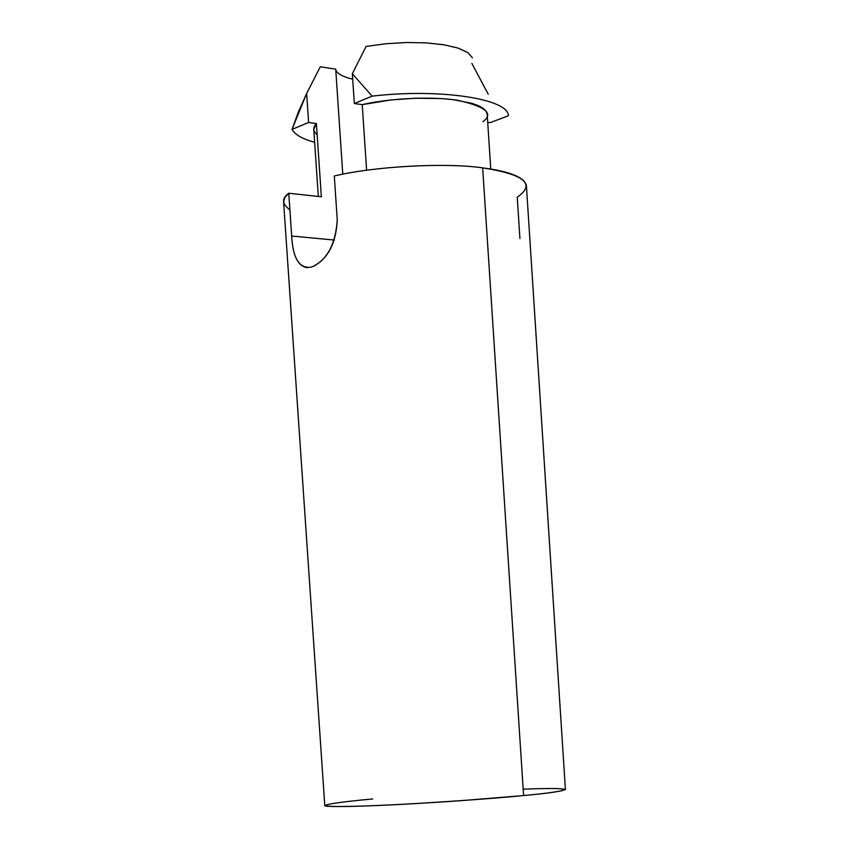 <?xml version="1.0" encoding="UTF-8"?>
<svg xmlns="http://www.w3.org/2000/svg" width="849" height="849" viewBox="0 0 849 849"><rect width="100%" height="100%" fill="white"/><g stroke="black" fill="none" stroke-linecap="round" stroke-linejoin="round"><path stroke-width="1.27" d="M289.891 209.82C281.9 203.993 281.518 198.475 288.766 193.243L321.357 196.777L316.401 123.54L313.769 129.335L318.311 196.448M313.769 266.204C328.276 258.266 336.098 242.846 337.255 219.944L334.294 176.008L337.255 219.944C335.567 244.427 327.056 260.123 311.71 267.032C299.591 269.154 292.916 258.818 291.685 236.022L288.766 193.243L284.861 197.435L283.598 201.913L324.785 805.531C322.896 807.388 364.529 806.582 415.055 803.621C466.122 800.448 502.3 797.752 523.6 795.534L482.657 167.869C445.364 162.446 374.133 166.33 334.294 176.008C374.133 166.33 445.364 162.446 482.657 167.869C524.512 174.395 536.037 184.169 517.253 197.212L519.928 238.463M352.696 79.222C341.744 76.421 336.087 73.046 335.716 69.13L342.784 174.215L335.716 69.13L320.275 66.784L306.648 93.496L320.275 66.784L335.716 69.13C336.087 73.046 341.744 76.421 352.696 79.222M523.186 789.146C594.236 786.588 559.512 792.425 523.6 795.534C546.926 793.412 560.86 791.417 565.413 789.549L526.412 185.782C524.682 177.399 510.1 171.424 482.657 167.869L523.6 795.534L463.416 800.501C426.92 803.122 378.378 805.828 348.355 806.476C298.126 807.144 343.113 801.552 372.669 798.973M471.853 63.431L488.228 94.239M508.36 115.793C508.806 98.919 440.313 88.169 372.149 96.139C440.313 88.169 508.806 98.919 508.36 115.793L490.075 122.67L487.719 122.33L490.075 122.67L508.381 115.793M317.165 134.726C312.91 131.128 312.655 127.392 316.401 123.54L308.612 122.511L306.648 93.496L292.045 129.388C294.783 134.566 302.318 138.875 314.639 142.314C302.318 138.875 294.783 134.566 292.045 129.388L298.296 112.174L306.648 93.496L308.612 122.511L292.014 129.398M372.159 96.128L354.33 103.525L362.215 104.639C383.281 99.535 425.816 95.608 457.123 100.182C485.617 106.443 494.203 113.607 482.858 121.651M472.405 57.774L467.757 52.542L458.11 48.106L444.038 44.806L426.463 42.885L406.65 42.503L386.019 43.724L366.099 46.43L352.335 73.736L372.127 96.139L352.335 73.736L366.099 46.43L386.019 43.724L406.65 42.503L426.463 42.885L444.038 44.806L458.11 48.106L467.757 52.542L472.405 57.774M292.045 129.388L308.612 122.511L316.401 123.54L321.357 196.777L288.766 193.243L291.685 236.022L334.41 240.065L291.685 236.022C292.703 255.931 298.02 266.501 307.646 267.743M490.754 169.025L487.188 114.254L486.201 111.389L483.442 108.534L478.709 105.796L471.917 103.313L452.687 99.588L440.918 98.548L415.586 98.219L391.262 99.917L362.215 104.639L366.609 170.246L362.215 104.639L354.33 103.525L352.335 73.736L354.33 103.525L372.127 96.139"/></g></svg>
